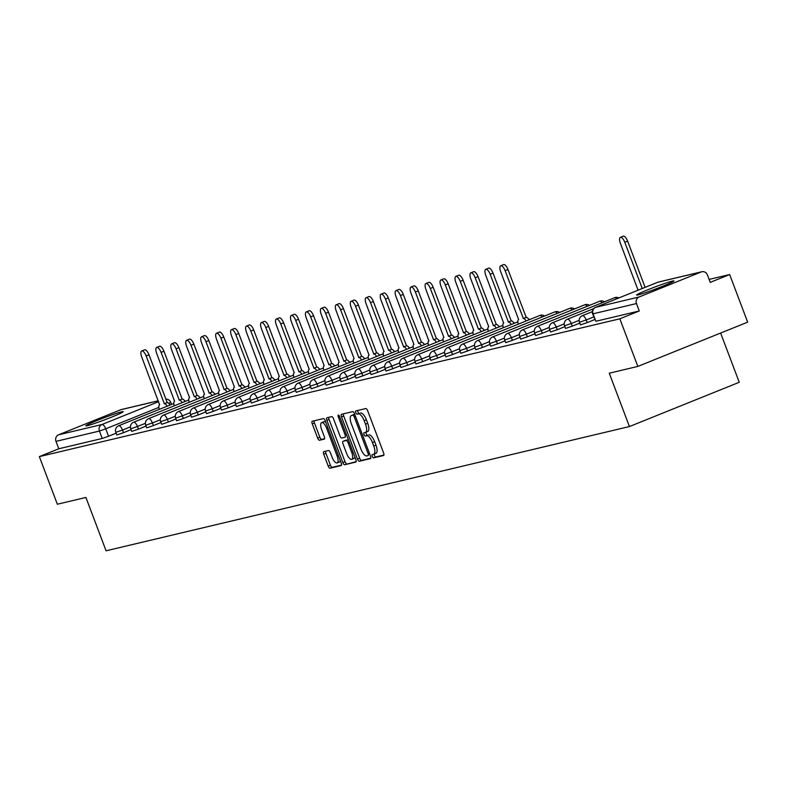 <?xml version="1.0" encoding="UTF-8"?>
<svg xmlns="http://www.w3.org/2000/svg" width="787" height="787" viewBox="0 0 787 787"><rect width="100%" height="100%" fill="white"/><g stroke="black" fill="none" stroke-linecap="round" stroke-linejoin="round"><path stroke-width="1.18" d="M372.271 456.391A1.761 0.669 -112 0 0 373.55 457.877L383.544 455.506A2.518 0.954 -112 0 0 383.603 455.486A2.518 0.954 -112 0 0 383.603 452.938L367.627 410.666A2.518 0.954 -112 0 0 365.798 408.542L355.803 410.912A1.761 0.669 -112 0 0 355.763 410.922A1.761 0.669 -112 0 0 355.763 412.713A1.761 0.669 -112 0 0 357.042 414.198L358.341 413.893A8.047 3.069 -112 0 1 364.184 420.691L365.522 424.213A8.047 3.069 -112 0 1 365.512 432.388A8.047 3.069 -112 0 1 365.345 432.447L364.056 432.752A1.761 0.669 -112 0 0 364.017 432.761A1.761 0.669 -112 0 0 364.017 434.552A1.761 0.669 -112 0 0 365.296 436.037L366.594 435.732A8.047 3.069 -112 0 1 372.438 442.53L373.776 446.052A8.047 3.069 -112 0 1 373.766 454.237A8.047 3.069 -112 0 1 373.599 454.286L372.31 454.591A1.761 0.669 -112 0 0 372.271 454.601A1.761 0.669 -112 0 0 372.271 456.391M374.248 454.04A1.761 0.669 -112 0 0 374.464 455.506A1.761 0.669 -112 0 0 375.743 456.991L383.908 455.053M357.721 410.45A1.761 0.669 -112 0 0 357.957 411.827A1.761 0.669 -112 0 0 359.236 413.313L358.341 413.893M365.994 432.201A1.761 0.669 -112 0 0 366.211 433.667A1.761 0.669 -112 0 0 367.49 435.152L366.594 435.732M87.377 425.659A19.98 1.062 -20.7 0 0 108.508 418.35A19.98 1.062 -20.7 0 0 123.195 411.69A19.98 1.062 -20.7 0 0 121.641 411.837A19.98 1.062 -20.7 0 0 100.5 419.146A19.98 1.062 -20.7 0 0 85.822 425.806A19.98 1.062 -20.7 0 0 87.377 425.659M638.149 294.899A19.98 1.062 -20.7 0 0 659.28 287.599A19.98 1.062 -20.7 0 0 673.967 280.929A19.98 1.062 -20.7 0 0 672.413 281.087A19.98 1.062 -20.7 0 0 651.272 288.396A19.98 1.062 -20.7 0 0 636.594 295.056A19.98 1.062 -20.7 0 0 638.149 294.899M323.782 451.649A2.518 0.954 -112 0 0 323.732 451.669A2.518 0.954 -112 0 0 323.732 454.227L328.209 466.081A2.518 0.954 -112 0 0 330.038 468.206L341.145 465.57A2.518 0.954 -112 0 0 341.204 465.56A2.518 0.954 -112 0 0 341.204 463.002L325.228 420.73A2.518 0.954 -112 0 0 323.398 418.605L312.291 421.242A2.518 0.954 -112 0 0 312.242 421.252A2.518 0.954 -112 0 0 312.242 423.809L317.653 438.133A2.518 0.954 -112 0 0 319.483 440.258L324.234 439.136A2.518 0.954 -112 0 0 324.283 439.116A2.518 0.954 -112 0 0 324.293 436.559L321.608 429.456A6.729 2.568 -112 0 1 321.608 422.619A6.729 2.568 -112 0 1 326.644 428.266L337.151 456.096A6.729 2.568 -112 0 1 337.151 462.923A6.729 2.568 -112 0 1 332.124 457.286L330.363 452.653A2.518 0.954 -112 0 0 328.543 450.528L323.782 451.649M639.064 296.994L701.217 271.938A5.125 4.732 76.6 0 1 707.415 274.948L710.218 282.366L729.657 274.535L747.65 322.149L637.834 366.417L609.266 373.205L629.423 426.554L106.078 550.802L85.911 497.443L57.343 504.231L39.35 456.617L619.841 318.804L639.28 310.973L636.476 303.556L592.641 313.905L595.848 321.283L593.044 313.865A5.125 4.732 76.6 0 1 595.631 307.314L639.064 296.994A5.125 4.732 76.6 0 0 636.476 303.556M637.834 366.417L619.841 318.804M357.485 459.136A2.518 0.954 -112 0 0 359.315 461.261L370.421 458.624A2.518 0.954 -112 0 0 370.47 458.605A2.518 0.954 -112 0 0 370.47 456.057L354.504 413.775A2.518 0.954 -112 0 0 352.674 411.65L341.568 414.287A2.518 0.954 -112 0 0 341.509 414.306A2.518 0.954 -112 0 0 341.509 416.864L357.485 459.136L359.679 458.25A2.518 0.954 -112 0 0 361.508 460.375L370.775 458.172M355.783 462.097L344.676 464.733A2.518 0.954 -112 0 1 342.847 462.608L326.871 420.337A2.518 0.954 -112 0 1 326.88 417.779A2.518 0.954 -112 0 1 326.93 417.769L331.681 416.638A2.518 0.954 -112 0 1 333.511 418.763L339.984 435.909A2.518 0.954 -112 0 0 341.814 438.034L344.972 437.287A2.518 0.954 -112 0 0 345.021 437.267A2.518 0.954 -112 0 0 345.021 434.709L338.282 416.864A1.761 0.669 -112 0 1 338.282 415.074A1.761 0.669 -112 0 1 339.6 416.549L355.842 459.529A2.518 0.954 -112 0 1 355.832 462.077A2.518 0.954 -112 0 1 355.783 462.097L355.881 462.058M116.112 433.184L108.537 436.244L105.733 428.826L99.418 431.05L55.985 441.359A5.125 4.732 -103.4 0 1 58.572 434.808L120.726 409.742A5.125 4.732 -103.4 0 1 121.346 409.545L158.266 400.78M729.657 274.535L709.107 279.415M720.626 333.039L739.239 382.285L629.423 426.554M39.35 456.617L58.789 448.777L55.985 441.359M131.075 429.633L123.49 432.693L122.497 430.056L115.787 432.319L116.781 434.955L123.49 432.693M146.028 426.082L138.453 429.141L137.459 426.505L130.75 428.777L131.744 431.404L138.453 429.141M160.991 422.53L153.406 425.59L152.412 422.953L145.703 425.226L146.697 427.853L153.406 425.59M175.944 418.979L168.369 422.039L167.375 419.402L160.666 421.675L161.66 424.301L168.369 422.039M190.907 415.428L183.322 418.487L182.328 415.851L175.619 418.123L176.613 420.75L183.322 418.487M205.86 411.876L198.285 414.936L197.291 412.299L190.582 414.572L191.575 417.199L198.285 414.936M220.822 408.325L213.238 411.385L212.244 408.748L205.535 411.021L206.528 413.647L213.238 411.385M235.775 404.774L228.2 407.833L227.207 405.197L220.498 407.469L221.491 410.096L228.2 407.833M250.738 401.222L243.153 404.282L242.16 401.645L235.451 403.918L236.444 406.545L243.153 404.282M265.691 397.671L258.116 400.731L257.123 398.094L250.414 400.367L251.407 402.993L258.116 400.731M280.654 394.12L273.079 397.179L272.076 394.543L265.367 396.815L266.36 399.442L273.079 397.179M295.617 390.568L288.032 393.628L287.039 390.991L280.329 393.264L281.323 395.891L288.032 393.628M310.57 387.017L302.995 390.077L302.001 387.45L295.282 389.713L296.286 392.339L302.995 390.077M325.533 383.466L317.948 386.525L316.954 383.899L310.245 386.161L311.239 388.788L317.948 386.525M340.486 379.914L332.911 382.974L331.917 380.347L325.208 382.61L326.202 385.237L332.911 382.974M355.449 376.363L347.864 379.423L346.87 376.796L340.161 379.059L341.155 381.685L347.864 379.423M370.402 372.822L362.827 375.871L361.833 373.245L355.124 375.507L356.118 378.144L362.827 375.871M385.364 369.27L377.78 372.32L376.786 369.693L370.077 371.956L371.07 374.592L377.78 372.32M400.317 365.719L392.743 368.769L391.749 366.142L385.04 368.405L386.033 371.041L392.743 368.769M415.28 362.168L407.696 365.217L406.702 362.591L399.993 364.853L400.986 367.49L407.696 365.217M430.233 358.616L422.658 361.666L421.665 359.039L414.956 361.302L415.949 363.938L422.658 361.666M445.196 355.065L437.611 358.115L436.618 355.488L429.909 357.751L430.902 360.387L437.611 358.115M460.149 351.514L452.574 354.563L451.581 351.937L444.871 354.199L445.865 356.836L452.574 354.563M475.112 347.962L467.537 351.012L466.534 348.385L459.824 350.648L460.818 353.284L467.537 351.012M490.075 344.411L482.49 347.46L481.496 344.834L474.787 347.097L475.781 349.733L482.49 347.46M505.028 340.86L497.453 343.909L496.449 341.283L489.74 343.545L490.744 346.182L497.453 343.909M519.991 337.308L512.406 340.358L511.412 337.731L504.703 339.994L505.697 342.63L512.406 340.358M534.944 333.757L527.369 336.816L526.375 334.18L519.666 336.442L520.66 339.079L527.369 336.816M549.906 330.206L542.322 333.265L541.328 330.629L534.619 332.891L535.613 335.528L542.322 333.265M564.859 326.654L557.285 329.714L556.291 327.077L549.582 329.34L550.575 331.976L557.285 329.714M579.822 323.103L572.238 326.162L571.244 323.526L564.535 325.788L565.528 328.425L572.238 326.162M594.775 319.552L587.2 322.611L586.207 319.975L579.498 322.237L580.491 324.874L587.2 322.611M58.789 448.777L102.221 438.467L108.537 436.244M639.28 310.973L595.848 321.283M373.923 454.158L375.793 453.401A8.047 3.069 -112 0 0 375.97 453.351A8.047 3.069 -112 0 0 375.97 445.167L373.776 446.052M368.788 434.847A8.047 3.069 -112 0 1 374.642 441.645L375.97 445.167M365.67 432.309L367.539 431.561A8.047 3.069 -112 0 0 367.716 431.502A8.047 3.069 -112 0 0 367.716 423.327L365.522 424.213M360.535 413.008A8.047 3.069 -112 0 1 366.388 419.805L367.716 423.327M343.407 413.854A2.518 0.954 -112 0 0 343.703 415.979L359.679 458.25M368.139 455.584A1.761 0.669 -112 0 0 368.178 455.575A1.761 0.669 -112 0 0 368.178 453.784L354.16 416.677A1.761 0.669 -112 0 0 352.881 415.192L351.514 415.516A8.047 3.069 -112 0 0 351.346 415.566A8.047 3.069 -112 0 0 351.336 423.74L360.928 449.102A8.047 3.069 -112 0 0 366.781 455.909L368.139 455.584M353.383 414.759A8.047 3.069 -112 0 1 353.54 414.68A8.047 3.069 -112 0 1 353.707 414.631L354.73 414.385M356.137 461.644L344.676 464.733M328.769 417.326A2.518 0.954 -112 0 0 329.074 419.451L345.04 461.723A2.518 0.954 -112 0 0 346.87 463.848M346.713 453.696A6.729 2.568 -112 0 0 351.74 459.333A6.729 2.568 -112 0 0 351.75 452.495L348.041 442.697A2.518 0.954 -112 0 0 346.211 440.572L343.063 441.32A2.518 0.954 -112 0 0 343.004 441.34A2.518 0.954 -112 0 0 343.004 443.888L346.713 453.696M351.74 459.333L353.943 458.447A6.729 2.568 -112 0 0 354.839 456.873M345.159 440.474A2.518 0.954 -112 0 1 345.208 440.454A2.518 0.954 -112 0 1 345.257 440.435L348.346 439.697L346.211 440.572M337.151 462.923L339.345 462.038A6.729 2.568 -112 0 0 340.24 460.464M325.936 422.589A6.729 2.568 -112 0 0 323.801 421.734L321.608 422.619M314.131 420.799A2.518 0.954 -112 0 0 314.436 422.924L319.847 437.247A2.518 0.954 -112 0 0 321.676 439.372L324.588 438.684M325.621 451.217A2.518 0.954 -112 0 0 325.926 453.342L330.412 465.196A2.518 0.954 -112 0 0 332.242 467.321L341.509 465.127M642.251 288.504L624.789 242.298A5.893 2.243 -112 0 0 620.382 237.349A5.893 2.243 -112 0 0 620.382 243.34L638.08 290.187M620.382 237.349L623.235 236.198A5.893 2.243 68 0 1 627.642 241.147L645.104 287.353M526.188 320.968A5.125 1.948 -112 0 0 523.345 318.519L505.126 270.698A5.893 2.243 -112 0 0 500.719 265.76A5.893 2.243 -112 0 0 500.709 271.751L518.653 319.63A5.125 1.948 -112 0 0 518.544 319.67A5.125 1.948 -112 0 0 518.289 324.155M500.719 265.76L503.572 264.609A5.893 2.243 68 0 1 507.979 269.548L526.208 317.368A5.125 1.948 68 0 1 529.041 319.817M526.06 317.397L523.207 318.548M511.235 324.519A5.125 1.948 -112 0 0 508.392 322.07L490.163 274.25A5.893 2.243 -112 0 0 485.756 269.311A5.893 2.243 -112 0 0 485.756 275.302L503.69 323.182A5.125 1.948 -112 0 0 503.582 323.221A5.125 1.948 -112 0 0 503.336 327.707M485.756 269.311L488.609 268.16A5.893 2.243 68 0 1 493.016 273.099L511.245 320.919A5.125 1.948 68 0 1 514.088 323.368M511.097 320.948L508.245 322.099M496.272 328.071A5.125 1.948 -112 0 0 493.429 325.621L475.21 277.801A5.893 2.243 -112 0 0 470.793 272.863A5.893 2.243 -112 0 0 470.793 278.854L488.737 326.733A5.125 1.948 -112 0 0 488.629 326.772A5.125 1.948 -112 0 0 488.373 331.258M470.793 272.863L473.656 271.712A5.893 2.243 68 0 1 478.063 276.65L496.282 324.47A5.125 1.948 68 0 1 499.125 326.92M496.144 324.5L493.292 325.651M481.319 331.622A5.125 1.948 -112 0 0 478.476 329.173L460.247 281.353A5.893 2.243 -112 0 0 455.84 276.414A5.893 2.243 -112 0 0 455.84 282.405L473.774 330.284A5.125 1.948 -112 0 0 473.666 330.324A5.125 1.948 -112 0 0 473.42 334.809M455.84 276.414L458.693 275.263A5.893 2.243 68 0 1 463.1 280.202L481.329 328.022A5.125 1.948 68 0 1 484.172 330.471M481.182 328.051L478.329 329.202M466.357 335.173A5.125 1.948 -112 0 0 463.513 332.724L445.294 284.904A5.893 2.243 -112 0 0 440.877 279.965A5.893 2.243 -112 0 0 440.877 285.956L458.821 333.836A5.125 1.948 -112 0 0 458.713 333.875A5.125 1.948 -112 0 0 458.457 338.361M440.877 279.965L443.74 278.814A5.893 2.243 68 0 1 448.147 283.753L466.366 331.573A5.125 1.948 68 0 1 469.209 334.022M466.229 331.602L463.376 332.753M451.394 338.725A5.125 1.948 -112 0 0 448.56 336.275L430.332 288.455A5.893 2.243 -112 0 0 425.924 283.517A5.893 2.243 -112 0 0 425.924 289.508L443.858 337.387A5.125 1.948 -112 0 0 443.75 337.426A5.125 1.948 -112 0 0 443.504 341.912M425.924 283.517L428.777 282.366A5.893 2.243 68 0 1 433.184 287.304L451.413 335.124A5.125 1.948 68 0 1 454.256 337.574M451.266 335.154L448.413 336.305M436.441 342.276A5.125 1.948 -112 0 0 433.598 339.827L415.369 292.007A5.893 2.243 -112 0 0 410.962 287.068A5.893 2.243 -112 0 0 410.962 293.059L428.895 340.938A5.125 1.948 -112 0 0 428.797 340.978A5.125 1.948 -112 0 0 428.541 345.463M410.962 287.068L413.824 285.917A5.893 2.243 68 0 1 418.231 290.856L436.451 338.676A5.125 1.948 68 0 1 439.294 341.125M436.313 338.705L433.45 339.856M421.478 345.827A5.125 1.948 -112 0 0 418.645 343.378L400.416 295.558A5.893 2.243 -112 0 0 396.009 290.619A5.893 2.243 -112 0 0 396.009 296.61L413.942 344.49A5.125 1.948 -112 0 0 413.834 344.529A5.125 1.948 -112 0 0 413.588 349.015M396.009 290.619L398.861 289.468A5.893 2.243 68 0 1 403.269 294.407L421.498 342.227A5.125 1.948 68 0 1 424.341 344.676M421.35 342.256L418.497 343.407M406.525 349.379A5.125 1.948 -112 0 0 403.682 346.929L385.453 299.109A5.893 2.243 -112 0 0 381.046 294.171A5.893 2.243 -112 0 0 381.046 300.162L398.979 348.041A5.125 1.948 -112 0 0 398.871 348.08A5.125 1.948 -112 0 0 398.625 352.566M381.046 294.171L383.899 293.02A5.893 2.243 68 0 1 388.316 297.958L406.535 345.778A5.125 1.948 68 0 1 409.378 348.228M406.397 345.808L403.534 346.959M391.562 352.93A5.125 1.948 -112 0 0 388.719 350.481L370.5 302.661A5.893 2.243 -112 0 0 366.093 297.722A5.893 2.243 -112 0 0 366.083 303.703L384.026 351.592A5.125 1.948 -112 0 0 383.918 351.632A5.125 1.948 -112 0 0 383.672 356.118M366.093 297.722L368.946 296.571A5.893 2.243 68 0 1 373.353 301.51L391.582 349.33A5.125 1.948 68 0 1 394.425 351.779M391.434 349.359L388.581 350.51M376.609 356.481A5.125 1.948 -112 0 0 373.766 354.032L355.537 306.212A5.893 2.243 -112 0 0 351.13 301.273A5.893 2.243 -112 0 0 351.13 307.255L369.064 355.144A5.125 1.948 -112 0 0 368.955 355.183A5.125 1.948 -112 0 0 368.709 359.669M351.13 301.273L353.983 300.122A5.893 2.243 68 0 1 358.4 305.061L376.619 352.881A5.125 1.948 68 0 1 379.462 355.33M376.481 352.91L373.618 354.061M361.646 360.033A5.125 1.948 -112 0 0 358.803 357.583L340.584 309.763A5.893 2.243 -112 0 0 336.177 304.825A5.893 2.243 -112 0 0 336.167 310.806L354.111 358.695A5.125 1.948 -112 0 0 354.002 358.734A5.125 1.948 -112 0 0 353.747 363.22M336.177 304.825L339.03 303.674A5.893 2.243 68 0 1 343.437 308.612L361.666 356.432A5.125 1.948 68 0 1 364.509 358.882M361.518 356.462L358.665 357.613M346.693 363.584A5.125 1.948 -112 0 0 343.85 361.135L325.621 313.315A5.893 2.243 -112 0 0 321.214 308.376A5.893 2.243 -112 0 0 321.214 314.357L339.148 362.246A5.125 1.948 -112 0 0 339.04 362.276A5.125 1.948 -112 0 0 338.794 366.772M321.214 308.376L324.067 307.225A5.893 2.243 68 0 1 328.474 312.164L346.703 359.984A5.125 1.948 68 0 1 349.546 362.433M346.555 360.013L343.703 361.164M331.73 367.135A5.125 1.948 -112 0 0 328.887 364.686L310.668 316.866A5.893 2.243 -112 0 0 306.261 311.927A5.893 2.243 -112 0 0 306.251 317.909L324.195 365.798A5.125 1.948 -112 0 0 324.087 365.827A5.125 1.948 -112 0 0 323.831 370.323M306.261 311.927L309.114 310.776A5.893 2.243 68 0 1 313.521 315.715L331.75 363.535A5.125 1.948 68 0 1 334.583 365.985M331.602 363.564L328.75 364.715M316.777 370.687A5.125 1.948 -112 0 0 313.934 368.237L295.705 320.417A5.893 2.243 -112 0 0 291.298 315.479A5.893 2.243 -112 0 0 291.298 321.46L309.232 369.349A5.125 1.948 -112 0 0 309.124 369.378A5.125 1.948 -112 0 0 308.878 373.874M291.298 315.479L294.151 314.328A5.893 2.243 68 0 1 298.558 319.266L316.787 367.086A5.125 1.948 68 0 1 319.63 369.536M316.64 367.116L313.787 368.267M301.815 374.238A5.125 1.948 -112 0 0 298.971 371.789L280.752 323.969A5.893 2.243 -112 0 0 276.345 319.03A5.893 2.243 -112 0 0 276.335 325.011L294.279 372.9A5.125 1.948 -112 0 0 294.171 372.93A5.125 1.948 -112 0 0 293.915 377.426M276.345 319.03L279.198 317.879A5.893 2.243 68 0 1 283.605 322.818L301.824 370.638A5.125 1.948 68 0 1 304.667 373.087M301.687 370.667L298.834 371.818M286.862 377.79A5.125 1.948 -112 0 0 284.018 375.34L265.79 327.52A5.893 2.243 -112 0 0 261.382 322.581A5.893 2.243 -112 0 0 261.382 328.563L279.316 376.452A5.125 1.948 -112 0 0 279.208 376.481A5.125 1.948 -112 0 0 278.962 380.977M261.382 322.581L264.235 321.43A5.893 2.243 68 0 1 268.642 326.369L286.871 374.189A5.125 1.948 68 0 1 289.714 376.639M286.724 374.219L283.871 375.369M271.899 381.341A5.125 1.948 -112 0 0 269.056 378.881L250.837 331.071A5.893 2.243 -112 0 0 246.42 326.133A5.893 2.243 -112 0 0 246.42 332.114L264.363 380.003A5.125 1.948 -112 0 0 264.255 380.032A5.125 1.948 -112 0 0 263.999 384.528M246.42 326.133L249.282 324.982A5.893 2.243 68 0 1 253.689 329.92L271.909 377.73A5.125 1.948 68 0 1 274.752 380.19M271.771 377.77L268.918 378.921M256.946 384.892A5.125 1.948 -112 0 0 254.103 382.433L235.874 334.623A5.893 2.243 -112 0 0 231.467 329.684A5.893 2.243 -112 0 0 231.467 335.665L249.4 383.554A5.125 1.948 -112 0 0 249.292 383.584A5.125 1.948 -112 0 0 249.046 388.07M231.467 329.684L234.319 328.533A5.893 2.243 68 0 1 238.727 333.472L256.955 381.282A5.125 1.948 68 0 1 259.799 383.741M256.808 381.321L253.955 382.472M241.983 388.444A5.125 1.948 -112 0 0 239.14 385.984L220.911 338.174A5.893 2.243 -112 0 0 216.504 333.235A5.893 2.243 -112 0 0 216.504 339.217L234.447 387.106A5.125 1.948 -112 0 0 234.339 387.135A5.125 1.948 -112 0 0 234.083 391.621M216.504 333.235L219.366 332.084A5.893 2.243 68 0 1 223.774 337.023L241.993 384.833A5.125 1.948 68 0 1 244.836 387.293M241.855 384.873L238.992 386.023M227.02 391.995A5.125 1.948 -112 0 0 224.187 389.535L205.958 341.725A5.893 2.243 -112 0 0 201.551 336.787A5.893 2.243 -112 0 0 201.551 342.768L219.484 390.657A5.125 1.948 -112 0 0 219.376 390.686A5.125 1.948 -112 0 0 219.13 395.172M201.551 336.787L204.404 335.636A5.893 2.243 68 0 1 208.811 340.574L227.04 388.385A5.125 1.948 68 0 1 229.883 390.844M226.892 388.424L224.039 389.575M212.067 395.546A5.125 1.948 -112 0 0 209.224 393.087L190.995 345.277A5.893 2.243 -112 0 0 186.588 340.328A5.893 2.243 -112 0 0 186.588 346.319L204.522 394.208A5.125 1.948 -112 0 0 204.423 394.238A5.125 1.948 -112 0 0 204.167 398.724M186.588 340.328L189.451 339.177A5.893 2.243 68 0 1 193.858 344.126L212.077 391.936A5.125 1.948 68 0 1 214.92 394.395M211.939 391.975L209.076 393.126M197.104 399.098A5.125 1.948 -112 0 0 194.271 396.638L176.042 348.828A5.893 2.243 -112 0 0 171.635 343.88A5.893 2.243 -112 0 0 171.635 349.871L189.569 397.76A5.125 1.948 -112 0 0 189.46 397.789A5.125 1.948 -112 0 0 189.214 402.275M171.635 343.88L174.488 342.729A5.893 2.243 68 0 1 178.895 347.677L197.124 395.487A5.125 1.948 68 0 1 199.967 397.947M196.976 395.527L194.123 396.678M182.151 402.649A5.125 1.948 -112 0 0 179.308 400.19L161.079 352.379A5.893 2.243 -112 0 0 156.672 347.431A5.893 2.243 -112 0 0 156.672 353.422L174.606 401.311A5.125 1.948 -112 0 0 174.498 401.34A5.125 1.948 -112 0 0 174.252 405.826M156.672 347.431L159.525 346.28A5.893 2.243 68 0 1 163.942 351.228L182.161 399.039A5.125 1.948 68 0 1 185.004 401.498M182.023 399.078L179.161 400.229M167.188 406.2A5.125 1.948 -112 0 0 164.345 403.741L146.126 355.931A5.893 2.243 -112 0 0 141.719 350.982A5.893 2.243 -112 0 0 141.709 356.973L159.653 404.862A5.125 1.948 -112 0 0 159.545 404.892A5.125 1.948 -112 0 0 159.289 409.378M141.719 350.982L144.572 349.831A5.893 2.243 68 0 1 148.979 354.78L167.208 402.59A5.125 1.948 68 0 1 170.051 405.049M167.06 402.629L164.208 403.78M375.743 456.991L373.55 457.877M359.236 413.313L357.042 414.198M367.49 435.152L365.296 436.037M158.866 407.4L105.733 428.826A5.125 1.948 68 0 0 102.005 424.498L158.6 401.675M158.285 400.829L120.726 409.742M58.572 434.808L102.005 424.498A5.125 4.732 76.6 0 0 99.418 431.05L102.221 438.467M701.217 271.938L657.784 282.248L595.631 307.314A5.125 1.948 -112 0 0 595.523 307.343A5.125 1.948 -112 0 0 595.385 307.422M130.416 426.869L122.497 430.056A5.125 1.948 68 0 0 118.768 425.728A5.125 1.948 68 0 0 118.66 425.757A5.125 5.125 0 0 0 115.787 432.319M145.379 423.317L137.459 426.505A5.125 1.948 68 0 0 133.731 422.176A5.125 1.948 68 0 0 133.623 422.216A5.125 5.125 0 0 0 130.75 428.777M160.332 419.766L152.412 422.953A5.125 1.948 68 0 0 148.684 418.625A5.125 1.948 68 0 0 148.586 418.664A5.125 5.125 0 0 0 145.703 425.226M175.294 416.215L167.375 419.402A5.125 1.948 68 0 0 163.647 415.074A5.125 1.948 68 0 0 163.539 415.113A5.125 5.125 0 0 0 160.666 421.675M190.247 412.663L182.328 415.851A5.125 1.948 68 0 0 178.6 411.522A5.125 1.948 68 0 0 178.501 411.562A5.125 5.125 0 0 0 175.619 418.123M205.21 409.112L197.291 412.299A5.125 1.948 68 0 0 193.563 407.971A5.125 1.948 68 0 0 193.454 408.01A5.125 5.125 0 0 0 190.582 414.572M220.163 405.561L212.244 408.748A5.125 1.948 68 0 0 208.525 404.42A5.125 1.948 68 0 0 208.417 404.459A5.125 5.125 0 0 0 205.535 411.021M235.126 402.009L227.207 405.197A5.125 1.948 68 0 0 223.478 400.868A5.125 1.948 68 0 0 223.37 400.908A5.125 5.125 0 0 0 220.498 407.469M250.079 398.458L242.16 401.645A5.125 1.948 68 0 0 238.441 397.317A5.125 1.948 68 0 0 238.333 397.356A5.125 5.125 0 0 0 235.451 403.918M265.042 394.907L257.123 398.094A5.125 1.948 68 0 0 253.394 393.766A5.125 1.948 68 0 0 253.286 393.805A5.125 5.125 0 0 0 250.414 400.367M279.995 391.355L272.076 394.543A5.125 1.948 68 0 0 268.357 390.214A5.125 1.948 68 0 0 268.249 390.254A5.125 5.125 0 0 0 265.367 396.815M294.958 387.804L287.039 390.991A5.125 1.948 68 0 0 283.31 386.663A5.125 1.948 68 0 0 283.202 386.702A5.125 5.125 0 0 0 280.329 393.264M309.911 384.253L302.001 387.45A5.125 1.948 68 0 0 298.273 383.112A5.125 1.948 68 0 0 298.165 383.151A5.125 5.125 0 0 0 295.282 389.713M324.874 380.701L316.954 383.899A5.125 1.948 68 0 0 313.226 379.56A5.125 1.948 68 0 0 313.118 379.6A5.125 5.125 0 0 0 310.245 386.161M339.836 377.15L331.917 380.347A5.125 1.948 68 0 0 328.189 376.009A5.125 1.948 68 0 0 328.081 376.048A5.125 5.125 0 0 0 325.208 382.61M354.789 373.599L346.87 376.796A5.125 1.948 68 0 0 343.142 372.458A5.125 1.948 68 0 0 343.034 372.497A5.125 5.125 0 0 0 340.161 379.059M369.752 370.047L361.833 373.245A5.125 1.948 68 0 0 358.105 368.906A5.125 1.948 68 0 0 357.996 368.946A5.125 5.125 0 0 0 355.124 375.507M384.705 366.496L376.786 369.693A5.125 1.948 68 0 0 373.058 365.365A5.125 1.948 68 0 0 372.959 365.394A5.125 5.125 0 0 0 370.077 371.956M399.668 362.945L391.749 366.142A5.125 1.948 68 0 0 388.021 361.813A5.125 1.948 68 0 0 387.912 361.843A5.125 5.125 0 0 0 385.04 368.405M414.621 359.393L406.702 362.591A5.125 1.948 68 0 0 402.983 358.262A5.125 1.948 68 0 0 402.875 358.292A5.125 5.125 0 0 0 399.993 364.853M429.584 355.842L421.665 359.039A5.125 1.948 68 0 0 417.936 354.711A5.125 1.948 68 0 0 417.828 354.74A5.125 5.125 0 0 0 414.956 361.302M444.537 352.291L436.618 355.488A5.125 1.948 68 0 0 432.899 351.159A5.125 1.948 68 0 0 432.791 351.189A5.125 5.125 0 0 0 429.909 357.751M459.5 348.739L451.581 351.937A5.125 1.948 68 0 0 447.852 347.608A5.125 1.948 68 0 0 447.744 347.638A5.125 5.125 0 0 0 444.871 354.199M474.453 345.188L466.534 348.385A5.125 1.948 68 0 0 462.815 344.057A5.125 1.948 68 0 0 462.707 344.086A5.125 5.125 0 0 0 459.824 350.648M489.416 341.637L481.496 344.834A5.125 1.948 68 0 0 477.768 340.505A5.125 1.948 68 0 0 477.66 340.535A5.125 5.125 0 0 0 474.787 347.097M504.369 338.085L496.449 341.283A5.125 1.948 68 0 0 492.731 336.954A5.125 1.948 68 0 0 492.623 336.984A5.125 5.125 0 0 0 489.74 343.545M519.331 334.534L511.412 337.731A5.125 1.948 68 0 0 507.684 333.403A5.125 1.948 68 0 0 507.576 333.432A5.125 5.125 0 0 0 504.703 339.994M534.294 330.983L526.375 334.18A5.125 1.948 68 0 0 522.647 329.851A5.125 1.948 68 0 0 522.538 329.881A5.125 5.125 0 0 0 519.666 336.442M549.247 327.431L541.328 330.629A5.125 1.948 68 0 0 537.6 326.3A5.125 1.948 68 0 0 537.491 326.33A5.125 5.125 0 0 0 534.619 332.891M564.21 323.88L556.291 327.077A5.125 1.948 68 0 0 552.563 322.749A5.125 1.948 68 0 0 552.454 322.778A5.125 5.125 0 0 0 549.582 329.34M579.163 320.339L571.244 323.526A5.125 1.948 68 0 0 567.516 319.197A5.125 1.948 68 0 0 567.417 319.227A5.125 5.125 0 0 0 564.535 325.788M593.782 316.915L586.207 319.975A5.125 1.948 68 0 0 582.478 315.646A5.125 1.948 68 0 0 582.37 315.676A5.125 5.125 0 0 0 579.498 322.237M614.509 297.771A5.125 1.948 68 0 1 614.608 297.722A5.125 1.948 68 0 1 614.716 297.693A5.125 1.948 -112 0 1 616.654 298.824M599.546 301.323A5.125 1.948 68 0 1 599.655 301.273A5.125 1.948 68 0 1 599.753 301.234A5.125 1.948 -112 0 1 602.025 302.798M584.593 304.874A5.125 1.948 68 0 1 584.692 304.825A5.125 1.948 68 0 1 584.8 304.785A5.125 1.948 -112 0 1 587.063 306.35M569.631 308.425A5.125 1.948 68 0 1 569.729 308.376A5.125 1.948 68 0 1 569.837 308.337A5.125 1.948 -112 0 1 572.1 309.901M554.678 311.977A5.125 1.948 68 0 1 554.776 311.927A5.125 1.948 68 0 1 554.884 311.888A5.125 1.948 -112 0 1 557.147 313.452M539.715 315.528A5.125 1.948 68 0 1 539.813 315.479A5.125 1.948 68 0 1 539.921 315.439A5.125 1.948 -112 0 1 542.184 317.004M171.527 404.449L170.759 402.413L168.821 403.377M166.47 401.055A5.125 1.948 68 0 1 167.365 402.57M592.641 313.905A5.125 5.125 0 0 1 595.523 307.343L657.676 282.287A5.125 1.948 -112 0 1 657.784 282.248A5.125 4.732 -103.4 0 1 658.404 282.051A5.125 5.125 0 0 0 657.676 282.287A5.125 1.948 -112 0 0 657.578 282.336M374.642 441.645L372.438 442.53M366.388 419.805L364.184 420.691M343.703 415.979L341.509 416.864M361.508 460.375L359.315 461.261M369.428 453.282L368.178 453.784M355.399 416.175L354.16 416.677M354.75 414.434L352.881 415.192M353.707 414.631L351.514 415.516M345.04 461.723L342.847 462.608M329.074 419.451L326.871 420.337M346.27 434.208L345.021 434.709M339.522 416.362L338.282 416.864M352.989 451.994L351.75 452.495M349.29 442.196L348.041 442.697M345.257 440.435L343.063 441.32M338.4 455.594L337.151 456.096M327.884 427.764L326.644 428.266M321.676 439.372L319.483 440.258M319.847 437.247L317.653 438.133M314.436 422.924L312.242 423.809M332.242 467.321L330.038 468.206M330.412 465.196L328.209 466.081M325.926 453.342L323.732 454.227M627.642 241.147L624.789 242.298M526.208 317.368L523.345 318.519M507.979 269.548L505.126 270.698M511.245 320.919L508.392 322.07M493.016 273.099L490.163 274.25M496.282 324.47L493.429 325.621M478.063 276.65L475.21 277.801M481.329 328.022L478.476 329.173M463.1 280.202L460.247 281.353M466.366 331.573L463.513 332.724M448.147 283.753L445.294 284.904M451.413 335.124L448.56 336.275M433.184 287.304L430.332 288.455M436.451 338.676L433.598 339.827M418.231 290.856L415.369 292.007M421.498 342.227L418.645 343.378M403.269 294.407L400.416 295.558M406.535 345.778L403.682 346.929M388.316 297.958L385.453 299.109M391.582 349.33L388.719 350.481M373.353 301.51L370.5 302.661M376.619 352.881L373.766 354.032M358.4 305.061L355.537 306.212M361.666 356.432L358.803 357.583M343.437 308.612L340.584 309.763M346.703 359.984L343.85 361.135M328.474 312.164L325.621 313.315M331.75 363.535L328.887 364.686M313.521 315.715L310.668 316.866M316.787 367.086L313.934 368.237M298.558 319.266L295.705 320.417M301.824 370.638L298.971 371.789M283.605 322.818L280.752 323.969M286.871 374.189L284.018 375.34M268.642 326.369L265.79 327.52M271.909 377.73L269.056 378.881M253.689 329.92L250.837 331.071M256.955 381.282L254.103 382.433M238.727 333.472L235.874 334.623M241.993 384.833L239.14 385.984M223.774 337.023L220.911 338.174M227.04 388.385L224.187 389.535M208.811 340.574L205.958 341.725M212.077 391.936L209.224 393.087M193.858 344.126L190.995 345.277M197.124 395.487L194.271 396.638M178.895 347.677L176.042 348.828M182.161 399.039L179.308 400.19M163.942 351.228L161.079 352.379M167.208 402.59L164.345 403.741M148.979 354.78L146.126 355.931M582.37 315.676L592.336 311.662M567.417 319.227L593.634 308.661M552.454 322.778L614.608 297.722A5.125 5.125 0 0 1 618.877 297.929M537.491 326.33L599.655 301.273A5.125 5.125 0 0 1 604.475 301.805M522.538 329.881L584.692 304.825A5.125 5.125 0 0 1 589.512 305.356M507.576 333.432L569.729 308.376A5.125 5.125 0 0 1 574.559 308.907M492.623 336.984L554.776 311.927A5.125 5.125 0 0 1 559.596 312.459M477.66 340.535L539.813 315.479A5.125 5.125 0 0 1 544.643 316.01M462.707 344.086L517.836 321.863M529.681 319.561A5.125 5.125 0 0 0 528.48 318.951M447.744 347.638L502.873 325.415M514.728 323.113A5.125 5.125 0 0 0 513.527 322.503M432.791 351.189L487.92 328.966M499.765 326.664A5.125 5.125 0 0 0 498.565 326.054M417.828 354.74L472.957 332.517M484.812 330.215A5.125 5.125 0 0 0 483.612 329.605M402.875 358.292L458.004 336.069M469.849 333.767A5.125 5.125 0 0 0 468.649 333.157M387.912 361.843L443.042 339.62M454.896 337.318A5.125 5.125 0 0 0 453.696 336.708M372.959 365.394L428.089 343.162M439.933 340.869A5.125 5.125 0 0 0 438.733 340.259M357.996 368.946L413.126 346.713M424.98 344.421A5.125 5.125 0 0 0 423.78 343.811M343.034 372.497L398.173 350.264M410.017 347.972A5.125 5.125 0 0 0 408.817 347.362M328.081 376.048L383.21 353.816M395.054 351.523A5.125 5.125 0 0 0 393.864 350.913M313.118 379.6L368.257 357.367M380.101 355.075A5.125 5.125 0 0 0 378.901 354.465M298.165 383.151L353.294 360.918M365.138 358.626A5.125 5.125 0 0 0 363.948 358.016M283.202 386.702L338.331 364.47M350.185 362.177A5.125 5.125 0 0 0 348.985 361.567M268.249 390.254L323.378 368.021M335.223 365.729A5.125 5.125 0 0 0 334.022 365.119M253.286 393.805L308.415 371.572M320.27 369.28A5.125 5.125 0 0 0 319.069 368.67M238.333 397.356L293.462 375.124M305.307 372.831A5.125 5.125 0 0 0 304.107 372.212M223.37 400.908L278.5 378.675M290.354 376.383A5.125 5.125 0 0 0 289.154 375.763M208.417 404.459L263.547 382.226M275.391 379.934A5.125 5.125 0 0 0 274.191 379.314M193.454 408.01L248.584 385.778M260.438 383.485A5.125 5.125 0 0 0 259.238 382.866M178.501 411.562L233.631 389.329M245.475 387.037A5.125 5.125 0 0 0 244.275 386.417M163.539 415.113L218.668 392.88M230.522 390.588A5.125 5.125 0 0 0 229.322 389.968M148.586 418.664L203.715 396.432M215.559 394.139A5.125 5.125 0 0 0 214.359 393.52M133.623 422.216L188.752 399.983M200.596 397.681A5.125 5.125 0 0 0 199.406 397.071M118.66 425.757L173.799 403.534M185.643 401.232A5.125 5.125 0 0 0 184.443 400.622M170.759 402.413A5.125 5.125 0 0 0 165.732 399.098M701.847 271.741L658.404 282.051M375.97 453.351L373.766 454.237M367.716 431.502L365.512 432.388M353.54 414.68L351.346 415.566M345.208 440.454L343.004 441.34"/></g></svg>
